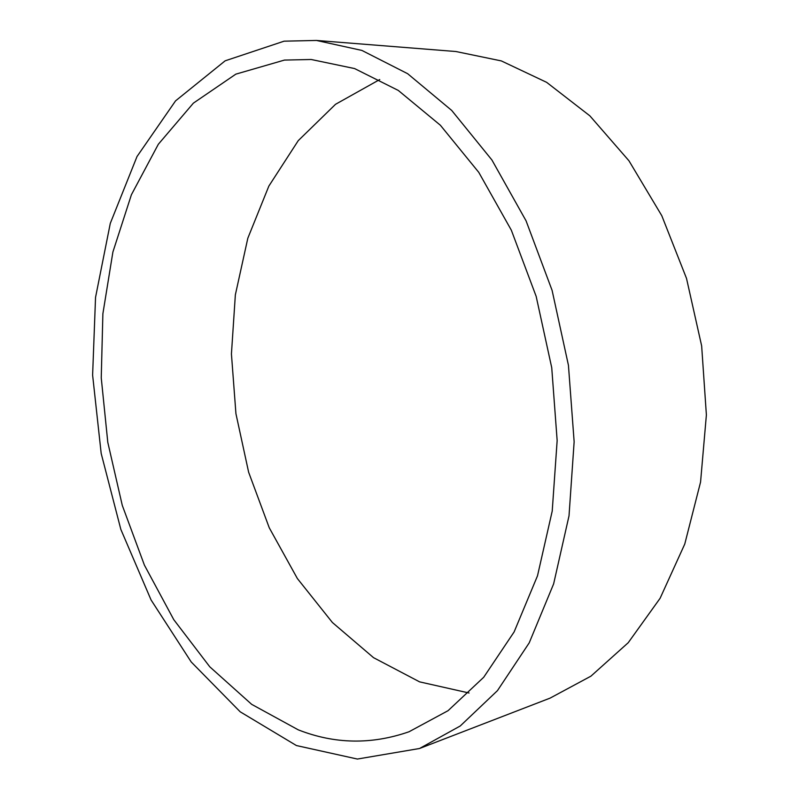 <?xml version="1.0" encoding="UTF-8"?>
<svg xmlns="http://www.w3.org/2000/svg" width="799" height="799" viewBox="0 0 799 799"><rect width="100%" height="100%" fill="white"/><g stroke="black" fill="none" stroke-linecap="round" stroke-linejoin="round"><path stroke-width="1.2" d="M298.277 729.847L251.675 704.348L209.787 666.815L173.773 619.664L144.419 565.163L122.287 505.407L107.795 442.346L101.243 377.837L102.881 313.747L112.899 252.015L131.406 194.746L158.332 144.259L193.378 103.141L235.835 74.147L284.464 60.075L311.181 59.496L354.586 68.564L398.282 90.427L440.369 125.233L478.761 172.334L511.34 230.202L536.169 296.389L551.739 367.73L557.153 440.549L552.219 511.07L537.497 575.829L514.127 631.919L483.705 677.272L448.049 710.691L409.038 731.754C371.595 744.788 334.681 744.149 298.277 729.847M379.765 79.53L335.53 104.299L298.257 140.634L268.863 186.067L247.83 238.202L235.355 294.841L231.43 353.967L235.935 413.702L248.639 472.239L269.263 527.799L297.368 578.526L332.394 622.501L373.523 657.657L419.605 681.867L469.063 693.003M284.074 41.178L225.158 60.814L175.57 100.854L137.019 156.524L110.292 223.36L95.54 297.388L92.614 375.131L101.183 453.452L120.839 529.397L151.081 599.979L191.221 661.981L240.199 711.809L296.419 745.547L357.383 759.05L419.525 748.503L460.234 725.991L497.447 690.646L529.218 642.855L553.637 583.869L569.018 515.844L574.141 441.767L568.439 365.303L552.099 290.377L526.072 220.844L491.934 160.02L451.715 110.442L407.64 73.698L361.897 50.427L316.454 40.449L284.074 41.178M419.525 748.503L550.082 698.126L590.91 676.174L628.214 642.726L660.104 598.291L684.753 544.079L700.563 482.067L706.386 414.941L701.652 345.907L686.511 278.392L661.792 215.71L628.953 160.779L589.872 115.845L546.636 82.337L501.353 60.924L455.959 51.526L316.454 40.449"/></g></svg>
